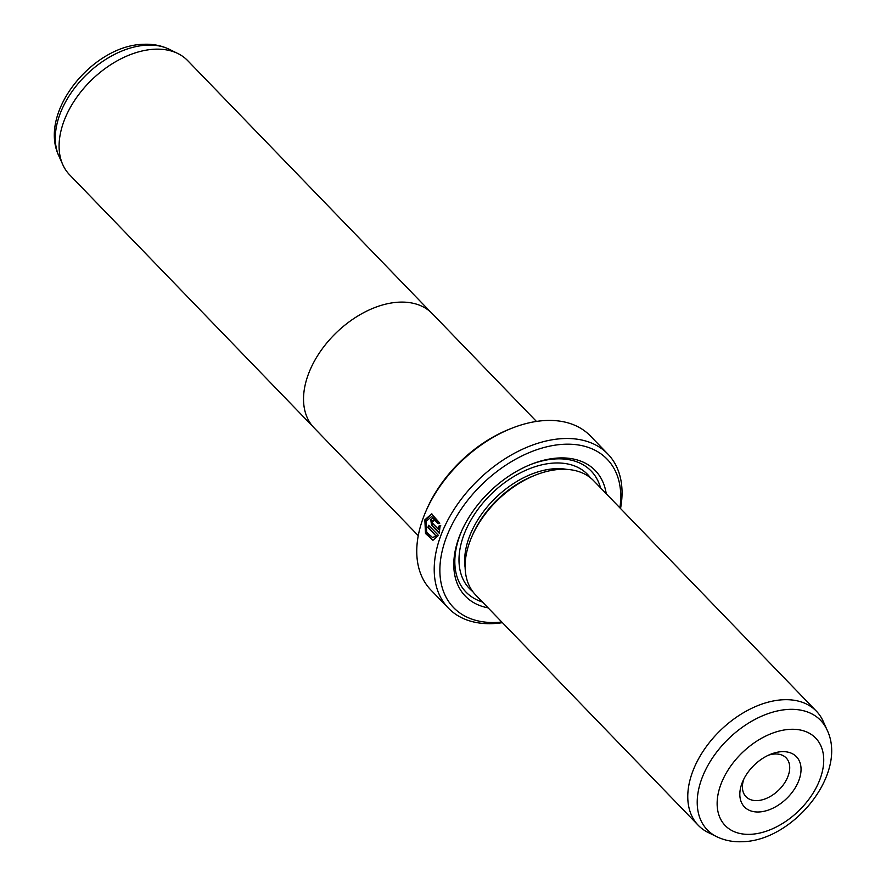 <?xml version="1.0" encoding="UTF-8"?>
<svg xmlns="http://www.w3.org/2000/svg" width="886" height="886" viewBox="0 0 886 886"><rect width="100%" height="100%" fill="white"/><g stroke="black" fill="none" stroke-linecap="round" stroke-linejoin="round"><path stroke-width="1.33" d="M430.928 312.326L187.721 60.658A82.132 52.905 136 0 0 177.909 53.548A82.132 52.905 136 0 0 154.84 49.206A82.132 52.905 136 0 0 80.881 91.812A82.132 52.905 136 0 0 62.828 164.752A82.132 52.905 136 0 0 69.606 174.808L312.813 426.476M418.258 535.653L314.054 427.827A82.177 52.938 -44 0 1 319.901 352.163A82.177 52.938 -44 0 1 399.331 302.148A82.177 52.938 -44 0 1 432.246 313.611L536.451 421.437M431.582 516.538L426.244 521.289L426.698 532.209L432.678 537.636L435.901 535.786L427.894 527.502A110.872 71.423 -44 0 1 428.658 525.298L438.448 535.432L432.966 540.272L425.501 533.483L424.848 519.838L431.593 513.902L439.821 523.161L438.116 523.692L431.582 516.538L438.326 522.031M431.903 513.891L425.49 519.816L425.967 532.995L433.021 540.227M432.822 521.212L433.985 520.835M433.343 520.857L432.18 521.245L432.434 523.072L438.337 529.186L438.437 526.284L440.109 525.741L439.257 533.228L431.571 525.276L430.773 519.783L432.833 518L434.306 518.653A110.872 71.423 136 0 0 433.343 520.857L432.18 521.245M431.427 519.761L432.213 525.243L439.412 532.685M781.95 751.66A36.138 23.28 -44 0 1 798.795 780.599A36.138 23.28 -44 0 1 758.914 811.975A36.138 23.28 -44 0 1 742.8 781.264A36.138 23.28 -44 0 1 770.831 754.174A36.138 23.28 -44 0 1 781.95 751.66M743.897 778.927A27.92 17.986 136 0 0 745.99 796.702A27.92 17.986 136 0 0 757.165 800.601A27.92 17.986 136 0 0 784.165 783.601A27.92 17.986 136 0 0 786.148 757.895A27.92 17.986 136 0 0 774.962 753.997A27.92 17.986 136 0 0 768.45 755.193M816.394 711.192L593.742 480.799A82.132 52.905 136 0 0 560.849 469.336A82.132 52.905 136 0 0 535.576 475.051A82.132 52.905 136 0 0 471.873 536.617A82.132 52.905 136 0 0 475.627 594.938L698.279 825.342A82.132 52.905 136 0 0 708.091 832.452L716.719 836.694A78.788 50.757 -44 0 1 708.357 764.64A78.788 50.757 -44 0 1 789.072 709.376A78.788 50.757 -44 0 1 827.114 730.009L823.172 721.248A82.132 52.905 136 0 0 816.394 711.192A82.132 52.905 136 0 0 783.512 699.73A82.132 52.905 136 0 0 704.126 749.722A82.132 52.905 136 0 0 698.279 825.342M535.576 475.051L533.35 475.937A78.023 50.258 136 0 0 472.825 534.424L471.873 536.617M606.223 493.712A90.339 58.188 136 0 0 559.099 457.962A90.339 58.188 136 0 0 531.301 464.253A90.339 58.188 136 0 0 461.218 531.977A90.339 58.188 136 0 0 488.108 607.862M600.553 487.843A87.061 56.073 136 0 0 556.308 458.893A87.061 56.073 136 0 0 530.404 464.607M425.878 511.333L426.83 509.14A106.774 68.776 -44 0 1 509.649 429.101L511.875 428.215A110.872 71.423 136 0 0 425.878 511.333A110.872 71.423 136 0 0 430.939 590.076L448.405 608.139A110.872 71.423 -44 0 1 456.29 506.061A110.872 71.423 -44 0 1 563.463 438.57A110.872 71.423 -44 0 1 607.862 454.042A110.872 71.423 -44 0 1 620.532 508.52M607.862 454.042L590.397 435.967A110.872 71.423 136 0 0 545.997 420.496A110.872 71.423 136 0 0 511.875 428.215M619.912 507.877A106.774 68.776 136 0 0 564.338 444.251A106.774 68.776 136 0 0 446.522 536.949A106.774 68.776 136 0 0 496.293 622.448A106.774 68.776 136 0 0 501.797 622.027M502.417 622.67A110.872 71.423 -44 0 1 492.804 623.611A110.872 71.423 -44 0 1 448.405 608.139M461.617 531.091A87.061 56.073 136 0 0 482.438 601.993M440.763 525.719L439.079 526.251L438.98 529.152L438.337 529.186M439.079 526.251L438.437 526.284M429.123 525.775A110.052 70.891 136 0 0 428.536 527.469L427.894 527.502M428.536 527.469L435.901 535.786M436.554 535.764L432.678 537.636M58.886 155.991C37.899 112.456 92.919 45.086 143.643 44.3C152.89 43.868 161.429 45.54 169.281 49.306A78.788 50.757 136 0 0 147.142 45.131A78.788 50.757 136 0 0 76.196 86.008A78.788 50.757 136 0 0 58.886 155.991L62.828 164.752M432.213 525.243L431.571 525.276M790.489 729.311A62.928 40.535 136 0 0 721.049 783.944A62.928 40.535 136 0 0 750.387 834.324A62.928 40.535 136 0 0 819.816 779.691A62.928 40.535 136 0 0 790.489 729.311M566.763 469.37A78.023 50.258 136 0 0 555.611 468.694A78.023 50.258 136 0 0 465.128 567.594M590.475 477.831A82.132 52.905 136 0 0 554.736 463.013A82.132 52.905 136 0 0 473.534 515.763A82.132 52.905 136 0 0 472.77 591.582M433.442 520.625L432.855 520.647M716.719 836.694C724.571 840.46 733.11 842.132 742.357 841.7C793.081 840.914 848.101 773.544 827.114 730.009M169.281 49.306L177.909 53.548"/></g></svg>
